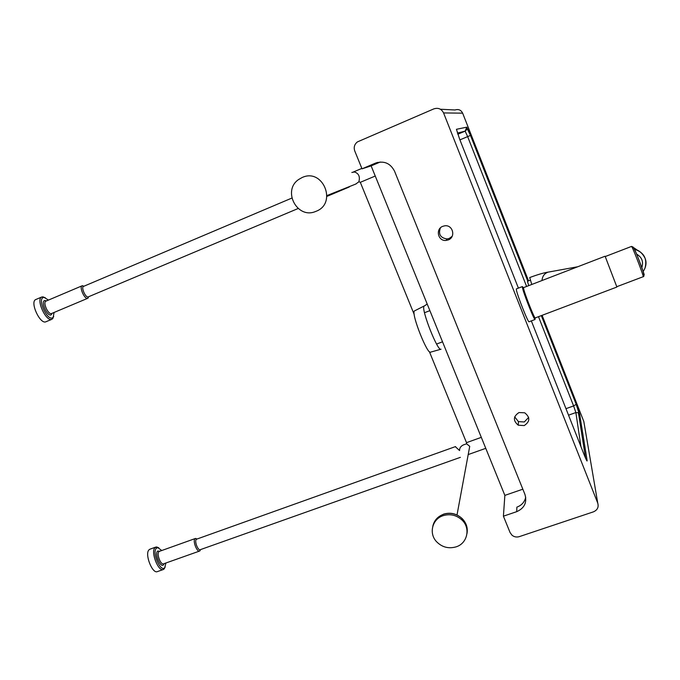 <?xml version="1.0" encoding="UTF-8"?>
<svg xmlns="http://www.w3.org/2000/svg" width="680" height="680" viewBox="0 0 680 680"><rect width="100%" height="100%" fill="white"/><g stroke="black" fill="none" stroke-linecap="round" stroke-linejoin="round"><path stroke-width="1.02" d="M200.549 549.585L199.656 551.029C197.098 552.525 192.635 541.187 194.862 538.866L195.67 538.441L196.979 539.044M460.368 457.351L200.243 549.695C198.101 550.944 194.344 541.424 196.214 539.478L196.673 539.146M158.822 547.851L156.647 546.933L154.912 547.723C150.476 551.956 158.482 572.288 163.472 569.457L165.214 566.976M163.243 569.534L157.522 571.557C152.473 574.413 144.475 554.106 148.971 549.856L150.042 549.151M165.929 562.998L164.738 567.647C160.684 572.679 151.861 552.662 156.256 548.335L157.828 547.612L161.763 550.519M457.011 514.972L469.727 446.335L466.582 443.793L463.275 444.966C460.717 446.241 459.485 448.112 459.569 450.568L455.787 447.091M443.122 515.678C432.284 519.044 428.647 533.231 436.39 541.527C441.906 547.196 448.46 548.981 456.042 546.873C467.5 543.473 470.866 527.952 461.796 519.843C456.28 515.015 450.058 513.63 443.122 515.678M466.675 442.654L466.497 443.776M88.647 296.726L87.763 298.291C84.753 299.923 78.871 286.798 82.153 285.778L83.938 286.221M298.129 208.513L88.255 296.888C85.731 298.256 80.792 287.232 83.547 286.382L291.813 198.093M45.169 297.611L41.854 296.956C35.487 298.962 46.163 322.405 51.977 319.234L53.728 316.455M51.977 319.234L46.011 321.733C40.129 324.929 29.452 301.537 35.887 299.498L35.972 299.464M54.086 312.46L53.176 317.339L52.462 317.849C47.124 320.764 37.374 299.166 43.308 297.525L44.123 297.398L48.458 300.075M355.716 184.076L358.861 181.79L360.451 182.266L375.25 176.035M302.132 177.522L298.792 179.409C281.953 190.459 297.1 219.419 315.495 211.522L316.124 211.276C337.552 203.328 322.915 167.696 302.132 177.522M351.841 172.448L354.45 171.998C358.751 173.374 360.221 176.647 358.861 181.79M442.808 226.312L444.635 225.837C452.837 224.392 456.118 237.192 448.256 239.921L446.037 240.44C438.031 241.392 435.183 228.999 442.808 226.312M440.385 227.902C438.183 234.26 440.402 237.94 447.049 238.944L449.242 238.433L452.14 236.317M518.993 412.548L524.696 412.794C530.298 417.316 530.137 421.583 524.203 425.587L518.262 425.204C512.915 420.648 513.162 416.432 518.993 412.548M514.683 416.874L518.415 421.608L524.288 421.974L528.649 417.409M424.235 305.966L414.332 310.99C411.255 314.202 427.661 355.504 430.661 352.121L440.776 349.274M542.096 315.325L583.814 421.49L597.754 503.132L443.572 112.939L462.646 113.152L528.556 280.882M525.725 497.225C524.629 502.027 521.679 505.333 516.876 507.144L516.707 511.666C524.492 508.156 527.229 502.401 524.935 494.394L394.545 171.181C390.346 163.183 383.988 160.497 375.471 163.132L377.655 162.409M516.707 511.666L503.412 516.179L504.858 495.38L522.835 489.192M597.754 503.132C598.876 507.169 597.439 510.068 593.436 511.844L519.282 536.639C516.613 537.421 514.19 536.953 512.014 535.219L510.085 532.576L503.412 516.179M504.858 495.38L371.127 165.877L362.024 168.827L354.756 150.977C353.558 147.322 354.442 144.296 357.408 141.907L433.832 108.885C438.217 107.499 441.464 108.851 443.572 112.939M362.024 168.827L375.471 163.132M371.127 165.877L380.239 162.019M523.566 287.631L523.591 288.43C524.297 293.072 534.744 319.498 535.245 317.917L616.896 287.036L605.379 256.929L605.038 256.241L523.591 287.623M523.098 287.411L522.393 286.577L522.41 287.436C523.064 291.873 532.899 317.237 534.744 319.243L535.075 319.49M535.041 319.506L529.065 321.759C528.419 323.527 517.038 294.822 516.384 289.756L516.426 288.873M535.483 317.824L535.177 318.342C533.409 316.396 523.974 292.069 523.337 287.81L523.838 287.529M541.986 280.534C542.376 276.25 544.399 273.453 548.038 272.153L549.508 271.881M531.785 284.469L529.72 277.55C537.446 274.652 543.617 272.833 548.233 272.094M528.751 285.634L527.433 281.316L530.332 280.194M637.585 250.316L633.837 247.767M645.057 268.014C647.411 258.536 643.866 252.288 634.414 249.262M163.838 563.737L163.617 563.813C160.854 565.377 156.417 554.132 158.856 551.752L159.452 551.344M159.97 551.165L157.513 551.14C154.377 554.302 160.837 568.633 163.617 564.689L164.135 563.635M432.795 526.312C434.095 520.514 437.639 516.519 443.428 514.31C450.338 512.269 456.535 513.646 462.035 518.457C466.31 522.801 467.976 527.825 467.007 533.537M51.927 313.37L51.595 313.505C48.365 315.231 42.466 302.243 45.985 301.129L46.019 301.113M46.605 300.866L44.651 300.509C40.477 301.69 47.345 316.905 51.127 314.882L52.224 313.242M427.201 304.036L424.005 306.212C421.013 309.459 438.149 352.665 441.039 349.197M527.858 281.154L470.56 135.397L467.644 136.612L526.609 286.467M538.5 316.685L573.614 405.943L576.258 404.277L541.39 315.588M470.56 135.397L466.82 127.16L465.137 131.138L467.644 136.612L459.927 139.868M565.964 408.671L573.614 405.943L575.875 412.556L578.408 412.769L579.666 414.197L576.258 404.277M457.419 133.144L465.137 131.138L457.802 134.24M466.82 127.16L456.442 129.293L459.68 139.247L518.406 288.116M586.058 459.272L587.146 460.683L579.666 414.197M568.531 415.174L575.875 412.556L580.975 446.717M583.976 454.325L584.018 454.427C586.168 459.773 587.214 461.864 587.146 460.683M531.343 320.9L584.018 454.427M440.351 109.225L455.013 109.981C458.456 108.894 461.006 109.956 462.646 113.152L462.655 113.169M631.524 246.424L631.975 247.061C634.244 251.107 644.3 277.678 643.195 276.709L616.819 286.688M643.926 274.677C645.906 277.933 636.14 251.872 633.854 247.817M636.557 254.082C641.928 257.21 643.671 261.732 641.792 267.656M200.464 549.619L199.98 550.817M149.829 549.227L155.762 547.094M164.738 567.647L164.228 568.913M159.698 551.259L195.304 538.517M435.574 519.987L443.504 514.165C450.389 512.125 456.56 513.562 462.035 518.457L461.796 519.843M196.579 539.181L455.566 446.565M466.659 442.603L481.312 437.359M51.603 313.505L87.771 298.282M82.153 285.778L46.308 300.993M326.901 196.401L349.299 186.966M466.667 443.071L429.377 351.637M414.222 314.5L360.289 182.257M353.234 172.057L361.853 168.402M326.961 195.559L356.133 183.906M44.123 297.398L42.84 296.786M53.176 317.339L52.776 318.656M35.887 299.498L41.854 296.956M83.802 286.28L82.56 285.694M88.51 296.786L88.103 298.052M468.206 454.571L485.767 448.333M163.617 563.813L199.537 551.072M157.828 547.612L156.647 546.933M196.843 539.087L195.67 538.441M424.524 312.715L429.879 310.641M457.41 133.119L465.256 131.087L467.321 128.962L470.492 135.422L527.79 281.18M541.322 315.613L576.232 404.413L578.85 412.811L578.408 412.769L585.557 458.159M442.527 341.793L436.577 344.054M518.415 421.608L518.262 425.204M447.049 238.944L446.037 240.44M523.285 287.487L522.359 287.104M605.208 256.564L631.542 246.415L633.071 247.044C634.644 249.441 636.608 253.784 638.962 260.075L642.438 269.493C644.079 274.363 644.334 276.769 643.195 276.709M535.177 318.342L534.744 319.243M516.392 288.889L522.393 286.577M548.038 272.153L577.754 266.755M634.44 249.305C638.605 249.9 642.098 252.79 644.946 257.975C646.825 262.276 646.221 266.815 643.135 271.6"/></g></svg>
